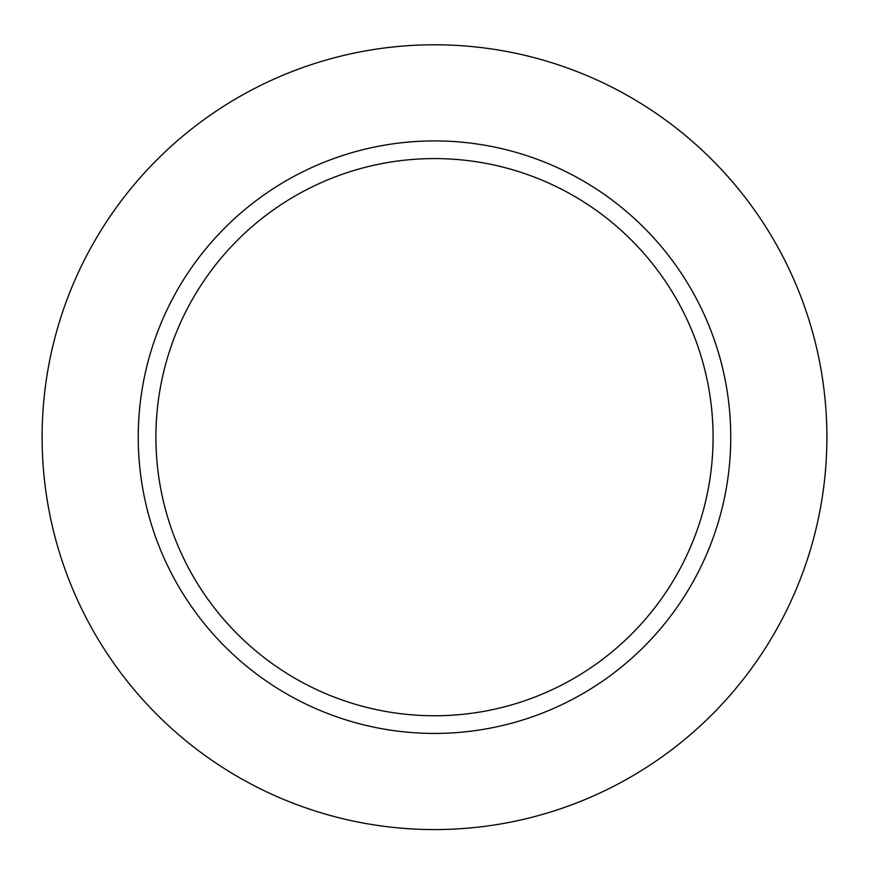 <?xml version="1.0" encoding="UTF-8"?>
<svg xmlns="http://www.w3.org/2000/svg" width="869" height="869" viewBox="0 0 869 869"><rect width="100%" height="100%" fill="white"/><g stroke="black" fill="none" stroke-linecap="round" stroke-linejoin="round"><path stroke-width="1.3" d="M434.5 158.582A278.601 278.601 0 0 0 193.233 576.473A278.601 278.601 0 0 0 675.767 576.473A278.601 278.601 0 0 0 434.5 158.582M434.5 44.786A392.386 392.386 0 0 0 94.678 633.371A392.386 392.386 0 0 0 774.322 633.371A392.386 392.386 0 0 0 434.5 44.786M434.5 140.919A296.253 296.253 0 0 0 177.939 585.304A296.253 296.253 0 0 0 691.061 585.304A296.253 296.253 0 0 0 434.5 140.919"/></g></svg>
